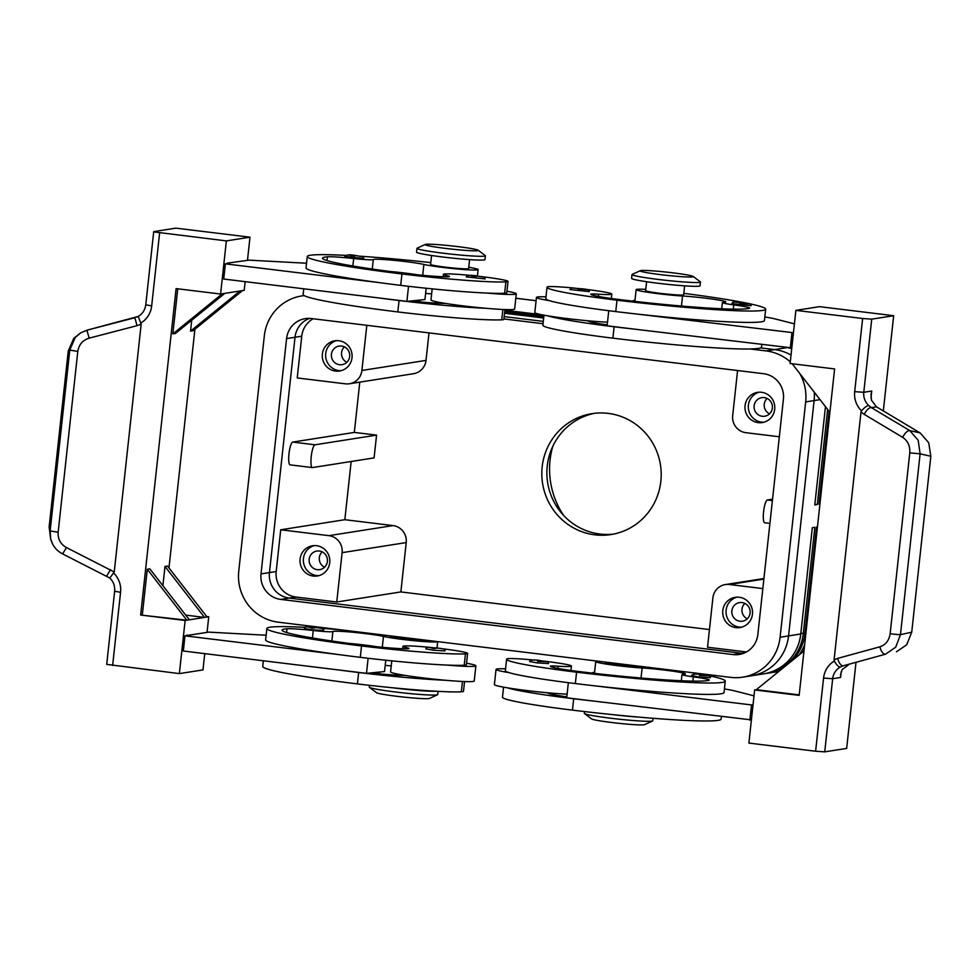 <?xml version="1.0" encoding="UTF-8"?>
<svg xmlns="http://www.w3.org/2000/svg" width="980" height="980" viewBox="0 0 980 980"><rect width="100%" height="100%" fill="white"/><g stroke="black" fill="none" stroke-linecap="round" stroke-linejoin="round"><path stroke-width="1.47" d="M750.913 305.699L731.889 303.629C733.726 301.558 730.357 301.865 743.355 302.869L749.1 303.8L739.79 303.42L743.342 302.869C749.663 303.347 752.187 304.29 750.913 305.699M545.97 296.854A42.079 2.511 6.2 0 0 537.493 296.977A42.079 2.511 6.2 0 0 536.452 297.418A42.079 2.511 6.2 0 0 549.523 300.676A90.466 5.402 -173.8 0 1 545.774 298.68L547.012 287.299A90.466 5.402 -173.8 0 1 547.306 286.92A32.511 1.936 -173.8 0 1 575.027 288.157M536.452 297.418L534.798 312.596A42.079 2.511 6.2 0 0 547.869 315.854A42.079 2.511 -173.8 0 0 587.951 320.791A42.079 2.511 6.2 0 0 607.514 322.187M584.411 289.174A32.511 1.936 -173.8 0 1 611.839 294.086A32.511 1.936 -173.8 0 1 611.728 294.208A32.511 1.936 -173.8 0 1 598.596 294.208A19.122 1.139 6.2 0 0 590.805 294.282A19.122 1.139 6.2 0 0 590.83 294.355A38.245 2.279 6.2 0 0 620.377 299.672A107.09 6.394 6.2 0 0 749.394 308.284A26.779 1.593 6.2 0 0 749.663 308.088A26.779 1.593 6.2 0 0 733.751 304.89A19.122 1.139 -173.8 0 1 722.395 302.6A19.122 1.139 -173.8 0 1 723.828 302.33A26.779 1.593 6.2 0 0 725.837 301.938A26.779 1.593 6.2 0 0 710.794 298.851A26.779 1.593 6.2 0 0 682.533 295.997A28.69 1.715 -173.8 0 1 652.251 292.922A28.69 1.715 -173.8 0 1 636.143 289.615A28.69 1.715 -173.8 0 1 645.783 289.382M646.616 281.726L645.649 290.656A19.122 1.139 6.2 0 0 660.447 293.375A19.122 1.139 6.2 0 0 683.673 294.784L684.64 285.854M485.21 278.933L466.198 276.875C467.607 275.098 471.429 274.841 477.652 276.103L470.216 275.441L474.087 276.666L477.64 276.115C488.236 277.916 483.177 276.593 485.21 278.933M698.887 676.972L691.488 675.612C692.897 673.836 696.719 673.579 702.942 674.853C713.526 676.653 708.467 675.33 710.5 677.682L698.887 676.972M505.558 668.838A42.079 2.511 6.2 0 0 497.081 668.96A42.079 2.511 6.2 0 0 496.039 669.389A42.079 2.511 6.2 0 0 509.11 672.66A90.466 5.402 -173.8 0 1 505.362 670.663L506.599 659.27A90.466 5.402 6.2 0 0 576.583 672.182A122.39 7.301 6.2 0 0 725.261 681.161A122.39 7.301 6.2 0 0 695.506 673.076M597.971 661.182A28.69 1.715 6.2 0 0 595.73 661.598A28.69 1.715 6.2 0 0 611.851 664.905A28.69 1.715 6.2 0 0 642.12 667.968A26.779 1.593 -173.8 0 1 670.381 670.835A26.779 1.593 -173.8 0 1 685.424 673.922A26.779 1.593 -173.8 0 1 683.415 674.301A19.122 1.139 6.2 0 0 681.982 674.583A19.122 1.139 6.2 0 0 693.35 676.861A26.779 1.593 -173.8 0 1 709.251 680.071A26.779 1.593 -173.8 0 1 708.981 680.255A107.09 6.394 -173.8 0 1 579.964 671.655A38.245 2.279 -173.8 0 1 550.417 666.327A19.122 1.139 -173.8 0 1 550.393 666.265A19.122 1.139 -173.8 0 1 558.184 666.192A32.511 1.936 6.2 0 0 571.328 666.192A32.511 1.936 6.2 0 0 571.426 666.057A32.511 1.936 6.2 0 0 544.01 661.145M433.185 650.218L425.786 648.846C427.611 646.776 424.254 647.082 437.252 648.086C443.56 648.564 446.072 649.507 444.798 650.916L433.185 650.218M764.657 673.689A45.901 44.737 -98.9 0 0 765.931 673.505A45.901 44.737 -98.9 0 0 786.769 664.207A45.901 44.737 -98.9 0 0 803.294 633.595L814.846 527.313L812.31 527.706L800.77 633.986A45.901 44.737 81.1 0 1 784.233 664.611A45.901 44.737 81.1 0 1 763.395 673.909L751.966 675.698M768.871 673.027A45.901 44.737 -98.9 0 0 770.145 672.844A45.901 44.737 -98.9 0 0 781.023 669.646M784.588 666.755A45.901 44.737 81.1 0 1 767.61 673.248L765.931 673.505M817.455 526.909L816.524 527.044L804.984 633.325A45.901 44.737 81.1 0 1 792.012 660.728M773.098 672.366A45.901 44.737 -98.9 0 0 774.359 672.182A45.901 44.737 -98.9 0 0 779.173 671.141M780.007 670.467A45.901 44.737 81.1 0 1 771.836 672.586L770.145 672.844M804.164 649.238A45.901 44.737 81.1 0 1 802.387 652.3M788.508 347.925A45.901 44.737 81.1 0 1 791.742 348.574M438.072 691.353L437.729 694.563A34.423 2.058 -173.8 0 1 437.533 694.747A34.423 2.058 -173.8 0 1 395.92 692.039A34.423 2.058 -173.8 0 1 369.435 687.348A34.423 2.058 -173.8 0 1 369.288 687.127L369.485 685.326M437.533 694.747L429.485 698.434A26.779 1.593 -173.8 0 1 397.108 696.327A26.779 1.593 -173.8 0 1 376.504 692.676L369.435 687.348M436.039 691.243A34.423 2.058 -173.8 0 1 396.324 688.242A34.423 2.058 -173.8 0 1 392.588 687.776M390.248 635.848L390.187 636.4A19.122 1.139 6.2 0 0 404.973 639.119A19.122 1.139 6.2 0 0 427.733 640.724A19.122 1.139 6.2 0 0 428.211 640.528L428.211 640.479M584.533 711.566L584.337 713.354A34.423 2.058 6.2 0 0 584.484 713.575A34.423 2.058 6.2 0 0 610.969 718.267A34.423 2.058 6.2 0 0 652.594 720.974A34.423 2.058 6.2 0 0 652.778 720.79L653.048 718.291M584.484 713.575L591.565 718.916A26.779 1.593 6.2 0 0 612.157 722.554A26.779 1.593 6.2 0 0 644.534 724.661L652.594 720.974M612.757 714.641A34.423 2.058 6.2 0 0 638.923 717.115M605.297 662.076L605.236 662.627A19.122 1.139 6.2 0 0 620.034 665.359A19.122 1.139 6.2 0 0 643.26 666.755L643.272 666.706M478.166 250.231A26.779 1.593 -173.8 0 1 445.765 248.43A26.779 1.593 -173.8 0 1 425.198 244.473A26.779 1.593 -173.8 0 1 457.574 246.58A26.779 1.593 -173.8 0 1 478.166 250.231L485.247 255.56A34.423 2.058 -173.8 0 1 485.394 255.78A34.423 2.058 -173.8 0 1 443.585 253.257A34.423 2.058 -173.8 0 1 416.953 248.344A34.423 2.058 -173.8 0 1 417.137 248.161M485.394 255.78L484.978 259.578A34.423 2.058 -173.8 0 1 443.168 257.054A34.423 2.058 -173.8 0 1 416.537 252.142L416.953 248.344M640.259 270.701L632.198 274.388A34.423 2.058 6.2 0 0 632.002 274.572A34.423 2.058 6.2 0 0 658.634 279.484A34.423 2.058 6.2 0 0 700.443 282.007A34.423 2.058 6.2 0 0 700.296 281.787L693.228 276.458A26.779 1.593 6.2 0 0 672.623 272.808A26.779 1.593 6.2 0 0 640.259 270.701A26.779 1.593 6.2 0 0 660.814 274.67A26.779 1.593 6.2 0 0 693.228 276.458M632.002 274.572L631.586 278.369A34.423 2.058 6.2 0 0 658.217 283.281A34.423 2.058 6.2 0 0 700.039 285.805L700.443 282.007M349.444 383.768L413.56 373.699A15.3 14.908 -98.9 0 0 426.018 360.395L361.902 370.465A15.3 14.908 81.1 0 1 345.426 383.829L297.222 377.949L301.754 336.201A22.944 22.369 -98.9 0 1 313.159 318.757M779.333 436.762L745.866 432.682A15.3 14.908 81.1 0 1 732.685 415.692L737.585 370.526M403.037 531.319A15.3 14.908 -98.9 0 0 393.041 525.586L344.838 519.706L280.721 529.788L276.189 571.536A22.944 22.369 -98.9 0 0 295.96 597.028L336.752 602.002L342.106 552.659L406.222 542.577A15.3 14.908 -98.9 0 0 403.037 531.319M393.041 525.586L328.925 535.656A15.3 14.908 81.1 0 1 342.106 552.659M746.417 651.97L707.536 647.229L712.889 597.886A15.3 14.908 81.1 0 1 729.365 584.509L763.873 579.082M322.138 551.85A9.408 9.163 -98.9 0 0 324.564 567.249M309.178 559.237A9.408 9.163 -98.9 0 0 319.75 569.637A9.408 9.163 -98.9 0 0 327.406 561.454A9.408 9.163 -98.9 0 0 316.834 551.054A9.408 9.163 -98.9 0 0 309.178 559.237M314.249 545.591A15.3 14.908 -98.9 0 0 318.966 575.628M329.746 562.679A15.3 14.908 81.1 0 1 317.287 575.983A15.3 14.908 81.1 0 1 300.088 559.066A15.3 14.908 81.1 0 1 312.546 545.762A15.3 14.908 81.1 0 1 329.746 562.679M767.095 398.431A9.408 9.163 -98.9 0 0 769.52 413.842M754.135 405.818A9.408 9.163 -98.9 0 0 764.706 416.231A9.408 9.163 -98.9 0 0 772.363 408.048A9.408 9.163 -98.9 0 0 761.791 397.647A9.408 9.163 -98.9 0 0 754.135 405.818M759.206 392.184A15.3 14.908 -98.9 0 0 763.922 422.221M774.702 409.273A15.3 14.908 81.1 0 1 762.244 422.576A15.3 14.908 81.1 0 1 745.045 405.659A15.3 14.908 81.1 0 1 757.503 392.355A15.3 14.908 81.1 0 1 774.702 409.273M344.409 346.871A9.408 9.163 -98.9 0 0 346.834 362.282M331.436 354.27A9.408 9.163 -98.9 0 0 342.02 364.67A9.408 9.163 -98.9 0 0 349.676 356.487A9.408 9.163 -98.9 0 0 339.105 346.087A9.408 9.163 -98.9 0 0 331.436 354.27M336.52 340.624A15.3 14.908 -98.9 0 0 341.236 370.661M352.016 357.712A15.3 14.908 81.1 0 1 339.558 371.016A15.3 14.908 81.1 0 1 322.359 354.099A15.3 14.908 81.1 0 1 334.817 340.795A15.3 14.908 81.1 0 1 352.016 357.712M744.837 603.398A9.408 9.163 -98.9 0 0 747.25 618.809M731.864 610.785A9.408 9.163 -98.9 0 0 742.436 621.198A9.408 9.163 -98.9 0 0 750.104 613.015A9.408 9.163 -98.9 0 0 739.52 602.614A9.408 9.163 -98.9 0 0 731.864 610.785M736.936 597.151A15.3 14.908 -98.9 0 0 741.652 627.188M752.444 614.24A15.3 14.908 81.1 0 1 739.986 627.543A15.3 14.908 81.1 0 1 722.774 610.626A15.3 14.908 81.1 0 1 735.233 597.322A15.3 14.908 81.1 0 1 752.444 614.24M437.007 648.062L437.705 641.63A28.69 1.715 -173.8 0 1 414.822 640.761A28.69 1.715 -173.8 0 1 383.462 636.424A26.779 1.593 6.2 0 0 354.295 632.382A26.779 1.593 6.2 0 0 332.869 631.549A19.122 1.139 -173.8 0 1 313.257 630.508A26.779 1.593 6.2 0 0 286.993 628.78A107.09 6.394 6.2 0 0 282.056 630.14A107.09 6.394 6.2 0 0 364.915 645.416A38.245 2.279 6.2 0 0 406.737 648.809A19.122 1.139 6.2 0 0 409.052 648.515A19.122 1.139 6.2 0 0 406.798 647.719A32.511 1.936 -173.8 0 1 402.964 646.371A32.511 1.936 -173.8 0 1 405.108 645.918A32.511 1.936 -173.8 0 1 430.808 647.462M440.192 648.49A32.511 1.936 -173.8 0 1 467.607 653.391A32.511 1.936 -173.8 0 1 465.463 653.844A90.466 5.402 -173.8 0 1 361.534 645.955A122.39 7.301 -173.8 0 1 266.854 628.486A122.39 7.301 -173.8 0 1 304.988 627.323M466.541 663.203A42.079 2.511 -173.8 0 1 475.876 665.812A42.079 2.511 -173.8 0 1 474.835 666.241A42.079 2.511 -173.8 0 1 446.843 665.065A90.466 5.402 6.2 0 0 464.226 665.236A32.511 1.936 6.2 0 0 466.37 664.783L467.607 653.391M475.876 665.812L474.234 681.002A42.079 2.511 -173.8 0 1 473.193 681.431A42.079 2.511 -173.8 0 1 445.19 680.242A42.079 2.511 -173.8 0 1 404.777 675.355A42.079 2.511 -173.8 0 1 390.579 671.913L391.78 660.839M311.787 629.76L304.388 628.401C306.213 626.318 302.857 626.624 315.854 627.629C322.163 628.107 324.686 629.05 323.4 630.458L311.787 629.76M537.003 662.884L529.604 661.512C531.013 659.736 534.835 659.479 541.07 660.753C551.642 662.566 546.583 661.243 548.616 663.583L537.003 662.884M431.568 255.486L430.6 264.416A19.122 1.139 6.2 0 0 445.386 267.148A19.122 1.139 6.2 0 0 468.146 268.74A19.122 1.139 6.2 0 0 468.624 268.545L469.591 259.614M471.209 275.49A32.511 1.936 6.2 0 0 445.52 273.935A32.511 1.936 6.2 0 0 443.377 274.4A32.511 1.936 6.2 0 0 447.211 275.748A19.122 1.139 -173.8 0 1 449.465 276.532A19.122 1.139 -173.8 0 1 447.149 276.826A38.245 2.279 -173.8 0 1 405.316 273.445A107.09 6.394 -173.8 0 1 322.469 258.169A107.09 6.394 -173.8 0 1 327.394 256.809A26.779 1.593 -173.8 0 1 353.67 258.524A19.122 1.139 6.2 0 0 373.282 259.565A26.779 1.593 -173.8 0 1 394.707 260.398A26.779 1.593 -173.8 0 1 423.875 264.441A28.69 1.715 6.2 0 0 455.823 268.839A28.69 1.715 6.2 0 0 478.13 269.586A28.69 1.715 6.2 0 0 475.337 268.532A28.69 1.715 6.2 0 0 468.759 267.283M345.401 255.351A122.39 7.301 6.2 0 0 307.255 256.515A122.39 7.301 6.2 0 0 401.947 273.971A90.466 5.402 6.2 0 0 505.876 281.873A32.511 1.936 6.2 0 0 508.02 281.419A32.511 1.936 6.2 0 0 480.592 276.507M506.954 291.219A42.079 2.511 -173.8 0 1 516.288 293.841A42.079 2.511 -173.8 0 1 515.247 294.269A42.079 2.511 -173.8 0 1 487.256 293.081A90.466 5.402 6.2 0 0 504.639 293.253A32.511 1.936 6.2 0 0 506.783 292.8L508.02 281.419M516.288 293.841L514.635 309.019A42.079 2.511 -173.8 0 1 513.594 309.447A42.079 2.511 -173.8 0 1 485.602 308.259A42.079 2.511 -173.8 0 1 445.177 303.384A19.122 1.139 -173.8 0 1 444.259 303.396A38.245 2.279 -173.8 0 1 410.877 300.983L406.896 301.375L223.734 279.043L225.376 263.853L227.225 263.559M363.813 258.487L344.801 256.417C346.222 254.641 350.032 254.384 356.267 255.657C366.839 257.458 361.779 256.135 363.813 258.487M589.029 291.599L570.017 289.541C571.842 287.459 568.474 287.765 581.471 288.769L587.216 289.713L577.906 289.333L581.459 288.769C587.792 289.247 590.303 290.19 589.029 291.599M138.204 316.442L86.865 330.223L80.666 332.869L75.227 337.488L69.776 350.105L50.139 530.94L50.691 539.061L52.761 544.341M870.987 397.819L871.722 391.045L871 394.475L871.477 400.22L876.475 406.823L920.183 432.964L909.82 430.612A7.644 3.246 120.9 0 0 906.206 432.327A7.644 3.246 120.9 0 0 902.678 437.35C907.86 440.841 910.224 446.023 909.783 452.882L890.146 633.729L895.928 634.391L900.473 634.66L920.11 453.826L909.783 452.882M890.146 633.729C889.093 640.504 885.687 644.865 879.93 646.8A7.644 3.565 74.7 0 0 882.306 652.312A7.644 3.565 74.7 0 0 885.528 654.199L843.327 665.775L885.528 654.199L895.72 647.168L900.473 634.66L911.731 632.186L930.841 456.264L928.697 442.703L920.183 432.964M823.567 678.074L832.669 678.711A15.3 14.908 81.1 0 1 840.326 667.062C838.635 667.086 836.626 665.077 834.298 661.035A22.944 22.369 -98.9 0 0 823.567 678.074L815.617 751.219L824.731 751.856L832.669 678.711L840.607 677.462L840.595 674.35L842.224 669.524L848.435 664.967M840.326 667.062L843.327 665.775A7.644 3.565 74.7 0 1 840.105 663.889A7.644 3.565 74.7 0 1 837.729 658.376L834.09 659.785L834.298 661.035M930.841 456.264L920.11 453.826L918.187 440.314L909.82 430.612L871.367 407.631A7.644 3.246 120.9 0 0 867.753 409.346A7.644 3.246 120.9 0 0 864.238 414.369L902.678 437.35M896.418 651.81L906.745 644.742L911.731 632.186M80.617 332.894L73.733 338.418L68.245 351.048L69.776 350.105L77.8 351.404C78.89 344.617 82.688 340.195 89.217 338.137L86.865 330.223L80.666 332.869M594.554 413.303A61.201 59.658 -98.9 0 0 546.938 475.643A61.201 59.658 -98.9 0 0 599.968 534.039A61.201 59.658 -98.9 0 0 613.529 534.1M608.102 413.364A61.201 59.658 81.1 0 1 661.182 473.083A61.201 59.658 81.1 0 1 611.005 534.553A61.201 59.658 81.1 0 1 594.909 534.835A61.201 59.658 81.1 0 1 541.83 475.116A61.201 59.658 81.1 0 1 592.006 413.646A61.201 59.658 81.1 0 1 608.102 413.364M154.877 232.04L153.897 231.586L175.837 228.144L249.986 237.185L226.368 240.896L154.877 232.04M89.217 338.137L137.041 325.666L135.497 320.031L134.689 317.765L86.865 330.223M109.883 577.955L114.244 571.977L66.469 547.575C60.527 544.206 57.759 539.098 58.151 532.238L50.139 530.94L49.135 526.971L50.691 539.037C52.565 545.823 56.546 550.772 62.61 553.908L109.785 578.016C113.447 581.618 115.077 586.016 114.648 591.234L106.71 664.379L179.364 673.603L185.134 620.463L140.642 615.036L176.106 288.61L220.598 294.037L226.368 240.896M66.469 547.575L62.61 553.908M110.532 569.674L106.685 576.007M871.722 391.045L863.784 392.294L871.735 319.149L862.633 318.512L854.683 391.645A22.944 22.369 -98.9 0 0 861.481 410.828L861.004 411.992L864.238 414.369M876.475 406.823L871.367 407.631L868.745 405.487C867.043 405.61 864.63 407.386 861.481 410.828M834.09 659.785L861.004 411.992M815.617 751.219L748.879 743.073L754.649 689.932L799.153 695.359L834.605 368.933L790.113 363.507L795.895 310.366L862.633 318.512M871.735 319.149L893.662 315.707L819.513 306.654L795.895 310.366M137.041 325.666L141.169 324.196L138.241 316.393C142.541 313.87 145.052 309.999 145.763 304.805L151.679 305.907L159.63 232.762M141.169 324.196L114.244 571.977M312.51 467.57L374.091 457.893L376.565 435.12L314.984 444.798A11.478 2.475 97 0 0 311.26 456.239A11.478 2.475 97 0 0 312.363 467.57A11.478 2.475 97 0 0 312.51 467.57M290.264 464.863A11.478 2.475 -83 0 1 290.117 464.863A11.478 2.475 -83 0 1 289.014 453.52A11.478 2.475 -83 0 1 292.738 442.078L354.319 432.413L376.565 435.12M359.783 382.139L354.319 432.413M351.159 461.507L344.838 519.706M772.546 499.151L767.34 499.971A11.478 2.475 97 0 0 763.616 511.413A11.478 2.475 97 0 0 764.719 522.757A11.478 2.475 97 0 0 764.865 522.744M709.447 629.564L400.857 591.932L406.222 542.577M426.018 360.395L428.995 332.894M309.545 318.39A22.944 22.356 -98.9 0 0 295.017 337.267L269.451 572.59A22.944 22.356 -98.9 0 0 289.21 598.07L741.566 653.256A22.944 22.356 -98.9 0 0 743.318 653.391M791.032 355.042A45.901 44.749 -98.9 0 0 774.555 349.591L760.615 347.9M304.241 295.629A45.901 44.749 -98.9 0 0 301.693 295.948A45.901 44.749 -98.9 0 0 264.318 335.871L238.753 571.205A45.901 44.749 -98.9 0 0 278.308 622.19L730.651 677.364A45.901 44.749 -98.9 0 0 742.73 677.155L751.17 675.833A45.901 44.749 -98.9 0 0 788.545 635.91L814.111 400.575A45.901 44.749 -98.9 0 0 814.27 392.196M543.3 321.391L504.198 316.613M261.011 573.925L286.577 338.59A22.944 22.356 81.1 0 1 311.297 318.537L763.641 373.711A22.944 22.356 81.1 0 1 783.412 399.191L757.846 634.526A22.944 22.356 81.1 0 1 733.138 654.579L280.782 599.405A22.944 22.356 81.1 0 1 261.011 573.925L276.189 571.536M742.73 677.155A45.901 44.749 -98.9 0 0 780.105 637.233L805.67 401.91A45.901 44.749 -98.9 0 0 799.717 373.441M790.297 361.865A45.901 44.749 -98.9 0 0 766.115 350.926L750.067 348.966M543.055 323.706L503.941 318.941M504.565 313.257L543.667 318.022M552.806 446.304A80.936 78.89 -98.9 0 0 563.672 515.48M855.944 662.909L846.659 748.414L824.731 751.856M883.323 410.926L893.662 315.707M829.901 412.347L792.208 363.764M803.967 651.026L756.34 689.675L799.202 694.894M754.649 689.932L756.34 689.675M566.808 696.866A38.245 2.279 6.2 0 1 547.538 692.897A19.122 1.139 6.2 0 1 547.514 692.836A19.122 1.139 6.2 0 1 547.551 692.774A42.079 2.511 -173.8 0 1 507.456 687.838A90.466 5.402 -173.8 0 0 573.704 698.752A122.39 7.301 -173.8 0 0 595.019 701.227L751.403 719.884M543.974 315.18L542.883 325.25A90.466 5.402 6.2 0 0 612.88 338.161L614.117 326.769A122.39 7.301 -173.8 0 0 635.42 329.255L791.816 347.9M179.364 673.603L202.982 669.904L204.746 653.623M177.748 288.806L172.847 333.898L175.371 333.494L224.812 293.375L240.002 290.987L190.561 331.118L191.737 320.215M142.333 614.779L147.282 569.233L186.825 620.205L140.642 615.036M147.282 569.233L149.805 568.829L189.361 619.801L185.134 620.463M206.67 616.506L208.752 616.763L207.074 617.02L167.519 566.048L164.995 566.44L162.9 585.709M194.91 329.243L168.977 567.922M240.002 290.987L242.525 290.595L193.085 330.713L190.561 331.118M172.847 333.898L222.289 293.779L224.812 293.375M242.525 290.595L244.216 290.325L245.159 281.652M164.995 566.44L204.538 617.424L189.361 619.801M185.722 615.122L204.538 617.424L207.074 617.02M220.598 294.037L222.289 293.779M247.475 260.386L249.986 237.185M306.532 263.24L249.006 260.141L227.274 263.142M207.062 632.357L208.752 616.763M266.119 635.224L208.593 632.125L186.812 635.542M49.135 526.971L68.245 351.048M307.255 256.515L306.017 267.895A122.39 7.301 6.2 0 0 380.24 282.742L225.376 263.853M385.765 660.214L384.54 671.557L366.483 673.358L183.321 651.014L184.975 635.836L188.344 635.297L186.862 635.126M431.641 293.89L425.614 293.412M426.178 288.243L424.94 299.574L410.877 300.983M408.538 286.295L406.896 301.375M389.366 271.411A26.779 1.593 -173.8 0 1 417.076 274.768M378.586 297.92A122.39 7.301 6.2 0 0 399.056 300.542A90.466 5.402 6.2 0 0 485.602 308.259M445.177 303.384A42.079 2.511 -173.8 0 1 430.98 299.929L432.192 288.855M380.24 282.742A122.39 7.301 6.2 0 0 400.71 285.364A90.466 5.402 6.2 0 0 487.256 293.081M430.796 262.591A122.39 7.301 6.2 0 0 360.383 256.246M504.957 309.57L503.892 319.37A32.511 1.936 -173.8 0 1 501.748 319.823A90.466 5.402 -173.8 0 1 397.819 311.922A122.39 7.301 -173.8 0 1 303.139 294.466L303.751 288.794M414.197 301.338A26.779 1.593 6.2 0 0 411.563 300.909M391.228 665.873L385.201 665.395M266.854 628.486L265.617 639.879A122.39 7.301 6.2 0 0 339.827 654.726L184.975 635.836M366.483 673.358L368.125 658.266M348.954 643.395A26.779 1.593 -173.8 0 1 376.663 646.739M338.174 669.904A122.39 7.301 6.2 0 0 358.643 672.513A90.466 5.402 6.2 0 0 445.19 680.242M404.777 675.355A19.122 1.139 -173.8 0 1 403.858 675.379A38.245 2.279 -173.8 0 1 370.465 672.954M263.338 660.777L262.726 666.449A122.39 7.301 6.2 0 0 357.418 683.905A90.466 5.402 6.2 0 0 461.347 691.807A32.511 1.936 6.2 0 0 463.491 691.353L464.557 681.553M371.151 672.893A26.779 1.593 -173.8 0 1 373.784 673.309M339.827 654.726A122.39 7.301 6.2 0 0 360.297 657.335A90.466 5.402 6.2 0 0 446.843 665.065M319.982 628.217A122.39 7.301 -173.8 0 1 340.134 629.736M328.925 535.656L280.721 529.788M361.902 370.465L366.814 325.311M762.832 588.588L729.365 584.509M336.752 602.002L400.857 591.932M504.81 310.93L543.924 315.707M541.45 314.69L504.884 310.231M829.105 411.318L818.998 504.271L819.929 504.124M504.688 312.093L543.802 316.871M825.466 406.627L814.784 504.933L817.32 504.541L827.647 409.444M543.876 316.173L504.761 311.395M819.072 503.708L819.966 503.769M543.741 317.336L504.639 312.559M814.846 504.369L817.32 504.541M799.055 655.008A45.901 44.737 -98.9 0 0 804.654 644.705M534.627 660.128A32.511 1.936 6.2 0 0 506.893 658.903A90.466 5.402 6.2 0 0 506.599 659.27M725.261 681.161L724.024 692.542A122.39 7.301 -173.8 0 1 596.661 686.049A122.39 7.301 -173.8 0 1 575.346 683.562A90.466 5.402 -173.8 0 1 509.11 672.66M595.154 673.432A28.69 1.715 -173.8 0 1 594.493 672.978L595.73 661.598M595.019 701.227L566.71 697.785L568.351 682.692M721.403 716.649L721.133 719.112A122.39 7.301 -173.8 0 1 572.467 710.133A90.466 5.402 -173.8 0 1 502.471 697.233L503.573 687.164M496.039 669.389L494.398 684.579A42.079 2.511 6.2 0 0 507.456 687.838M547.551 692.774A42.079 2.511 6.2 0 0 567.101 694.159M594.566 672.354A30.601 1.825 6.2 0 0 592.594 672.77A30.601 1.825 6.2 0 0 593.182 673.211M754.012 695.837L734.927 690.961A38.245 2.279 6.2 0 0 724.416 688.952M749.872 720.116L751.525 704.939L753.057 704.694M596.661 686.049L751.525 704.939M587.951 320.791A19.122 1.139 6.2 0 0 587.927 320.852A19.122 1.139 6.2 0 0 587.951 320.926A38.245 2.279 6.2 0 0 607.22 324.895M614.117 326.769A90.466 5.402 -173.8 0 1 547.869 315.854M635.42 329.255L607.122 325.801L608.752 310.721M612.88 338.161A122.39 7.301 6.2 0 0 761.546 347.141L761.815 344.666M683.832 293.339A122.39 7.301 -173.8 0 1 765.674 309.178A122.39 7.301 -173.8 0 1 616.996 300.199A90.466 5.402 -173.8 0 1 547.012 287.299M765.674 309.178L764.437 320.57A122.39 7.301 -173.8 0 1 637.073 314.066A122.39 7.301 -173.8 0 1 615.759 311.591A90.466 5.402 -173.8 0 1 549.523 300.676M635.567 301.46A28.69 1.715 -173.8 0 1 634.905 301.007L636.143 289.615M634.967 300.37A30.601 1.825 6.2 0 0 633.007 300.799A30.601 1.825 6.2 0 0 633.582 301.228M794.425 323.853L775.339 318.99A38.245 2.279 6.2 0 0 764.829 316.969M637.073 314.066L793.457 332.722M791.938 332.955L790.284 348.145M598.351 296.425L598.596 294.208M699.389 675.404L702.93 674.853L708.687 675.784L699.389 675.404M558.184 666.192L557.951 668.409M429.804 647.413L433.687 648.65L437.227 648.086L429.804 647.413M515.811 298.263L536.097 300.738M383.462 636.424L382.286 647.29M465.463 653.844L464.226 665.236M308.406 626.955L312.289 628.192L315.829 627.629L308.406 626.955M537.505 661.304L541.046 660.753L546.803 661.684L537.505 661.304M422.699 275.319L423.875 264.441M504.639 293.253L505.876 281.873M352.702 256.209L356.242 255.657L348.819 254.984L352.702 256.209M868.745 405.487A15.3 14.908 81.1 0 1 863.784 392.294L854.683 391.645M786.658 347.704L766.115 350.926M58.151 532.238L77.8 351.404M112.627 665.469L120.565 592.324L114.648 591.234M879.93 646.8L837.729 658.376M140.961 322.947A22.944 22.369 -98.9 0 0 151.679 305.907M120.565 592.324A22.944 22.369 -98.9 0 0 113.778 573.141M292.738 442.078L314.984 444.798M286.577 338.59L301.754 336.201M772.399 500.584L767.34 499.971M280.782 599.405L289.21 598.07M733.138 654.579L741.566 653.256M780.105 637.233L800.77 633.986M805.67 401.91L820.039 399.644M741.591 653.256L744.91 652.729M840.607 677.462L841.269 671.471M400.71 285.364L401.947 273.971M447.088 276.826L447.211 275.748M326.989 260.545L327.394 256.809M352.861 265.997L353.67 258.524M372.253 269.035L373.282 259.565M397.819 311.922L399.056 300.542M501.748 319.823L502.875 309.484M419.808 301.889L420.004 300.076M462.462 681.467L461.347 691.807M358.643 672.513L357.418 683.905M379.591 672.047L379.395 673.86M361.534 645.955L360.297 657.335M406.798 647.719L406.688 648.809M286.993 628.78L286.589 632.529M313.257 630.508L312.449 637.968M332.869 631.549L331.853 641.018M289.247 598.082L295.96 597.028M804.984 633.325L800.832 633.423M805.94 632.823L805.045 632.761M576.583 672.182L575.346 683.562M642.12 667.968L641.03 678.013M693.35 676.861L692.885 681.1M573.704 698.752L572.467 710.133M555.231 693.423L555.06 694.979M595.473 322.996L595.632 321.44M615.759 311.591L616.996 300.199M681.443 306.03L682.533 295.997M733.297 309.129L733.751 304.89M774.359 672.182L778.745 671.496M417.149 248.161L425.198 244.473M725.347 584.57L763.935 578.519M515.811 298.226L536.097 300.701M399.913 674.522L399.828 675.306M440.241 303.322L440.314 302.55M478.13 269.586L477.419 276.078M153.713 231.672L145.763 304.805M134.689 317.765L138.241 316.393M312.363 467.57L290.117 464.863M769.913 523.381L764.719 522.757M301.693 295.948L304.143 295.568M443.119 276.752L443.377 274.4M402.964 646.371L402.707 648.736M681.308 680.745L681.982 674.583M570.948 670.479L571.426 666.057M721.721 308.774L722.395 302.6M611.361 298.496L611.839 294.086"/></g></svg>
